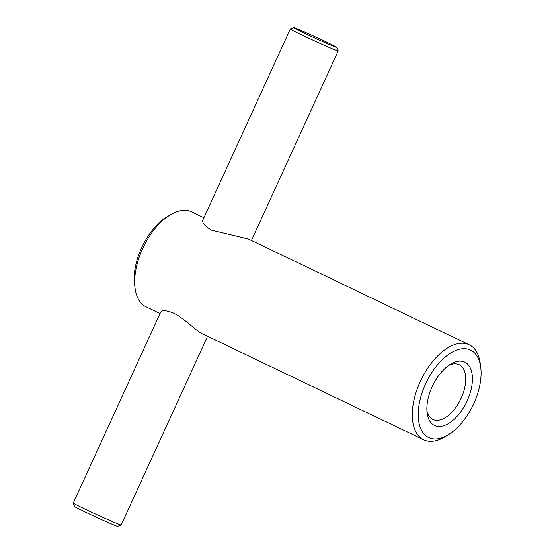 <?xml version="1.0" encoding="UTF-8"?>
<svg xmlns="http://www.w3.org/2000/svg" width="554" height="554" viewBox="0 0 554 554"><rect width="100%" height="100%" fill="white"/><g stroke="black" fill="none" stroke-linecap="round" stroke-linejoin="round"><path stroke-width="0.83" d="M426.919 410.763A30.373 16.295 115.6 0 0 432.916 419.475A30.373 16.295 115.6 0 0 433.394 419.683A30.373 16.295 115.6 0 0 460.942 398.679A30.373 16.295 115.6 0 0 459.155 364.691A30.373 16.295 115.6 0 0 448.608 365.474M435.035 425.735A35.124 18.85 115.6 0 0 470.907 390.251A35.124 18.85 115.6 0 0 450.547 364.193A35.124 18.85 115.6 0 0 427.134 413.083A35.124 18.85 115.6 0 0 435.035 425.735M425.534 383.991A48.468 26.01 115.6 0 0 420.908 429.018A48.468 26.01 115.6 0 0 448.415 434.696A48.468 26.01 115.6 0 0 480.727 367.219A48.468 26.01 115.6 0 0 458.089 349.629A48.468 26.01 115.6 0 0 425.534 383.991M480.727 367.219L480.221 363.376A52.685 28.268 115.6 0 0 469.203 344.761A52.685 28.268 115.6 0 0 420.23 381.602A52.685 28.268 115.6 0 0 423.685 439.793A52.685 28.268 115.6 0 0 445.097 436.711L448.415 434.696M203.914 217.715L191.615 211.822A52.685 28.268 115.6 0 0 170.203 214.897A52.685 28.268 115.6 0 0 142.641 248.663A52.685 28.268 115.6 0 0 135.079 288.239A52.685 28.268 115.6 0 0 146.097 306.847L160.051 313.529M423.685 439.793L202.993 334.097C195.659 330.807 184.087 318.107 173.651 313.135C166.221 310.275 161.9 309.949 160.674 312.158L73.273 503.06A26.343 0.713 -155.4 0 1 73.273 503.06A26.343 0.713 -155.4 0 0 84.118 508.69A26.343 0.713 -155.4 0 0 108.203 519.742A26.343 0.713 -155.4 0 0 121.16 525.005A26.343 0.713 -155.4 0 0 121.174 524.991L207.57 336.285M251.44 240.471L338.21 50.94A26.343 0.713 -155.4 0 1 338.21 50.94A26.343 0.713 -155.4 0 1 325.523 45.823A26.343 0.713 -155.4 0 1 301.154 34.639A26.343 0.713 -155.4 0 1 290.31 29.009L202.909 219.91C201.815 222.729 204.717 226.164 211.621 230.194L248.504 239.065L469.203 344.761M170.203 214.897L166.886 216.919A48.468 26.01 115.6 0 0 141.526 247.977A48.468 26.01 115.6 0 0 134.574 284.389L135.079 288.239M290.31 29.009A26.343 0.713 -155.4 0 1 290.331 28.995L293.814 27.7A23.704 0.644 -155.4 0 1 315.628 36.993A23.704 0.644 -155.4 0 1 336.915 47.429A23.704 0.644 -155.4 0 1 325.752 42.956A23.704 0.644 -155.4 0 1 303.557 32.776A23.704 0.644 -155.4 0 1 293.814 27.7M121.16 525.005L117.67 526.3A23.704 0.644 -155.4 0 1 106.008 521.57A23.704 0.644 -155.4 0 1 84.333 511.612A23.704 0.644 -155.4 0 1 74.575 506.571L73.273 503.08M336.915 47.429L338.21 50.92"/></g></svg>
